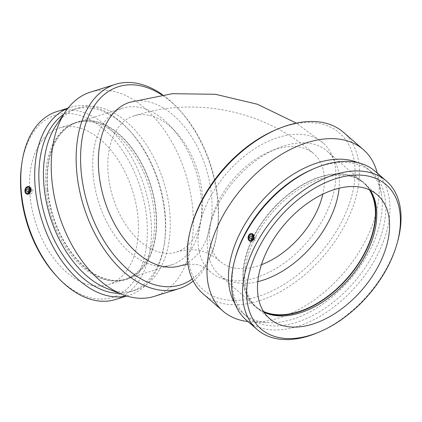 <?xml version="1.0" encoding="UTF-8"?>
<svg xmlns="http://www.w3.org/2000/svg" width="422" height="422" viewBox="0 0 422 422"><rect width="100%" height="100%" fill="white"/><g stroke="black" fill="none" stroke-linecap="round" stroke-linejoin="round"><path stroke-width="0.32" stroke-dasharray="2.11 1.58" d="M148.713 115.259A71.344 44.379 72.7 0 0 133.943 115.892A71.344 44.379 72.7 0 0 109.947 185.938A71.344 44.379 72.7 0 0 161.71 252.731A71.344 44.379 72.7 0 0 176.48 252.098A71.344 44.379 72.7 0 0 201.779 214.851A71.344 44.379 72.7 0 0 202.164 193.397A71.344 44.379 72.7 0 0 175.948 132.123A71.344 44.379 72.7 0 0 148.713 115.259M261.403 264.721A71.344 44.099 -49 0 1 233.883 267.959A71.344 44.099 -49 0 1 220.147 261.392A71.344 44.099 -49 0 1 211.897 218.063A71.344 44.099 -49 0 1 269.795 151.567A71.344 44.099 -49 0 1 313.841 153.772A71.344 44.099 -49 0 1 322.819 194.183M227.273 280.013A85.587 52.903 131 0 0 315.809 230.924A85.587 52.903 131 0 0 323.194 143.032A85.587 52.903 131 0 0 227.094 172.846A85.587 52.903 131 0 0 210.794 272.132A85.587 52.903 131 0 0 227.273 280.013M129.696 102.298A85.587 53.241 -107.3 0 1 147.415 101.538A85.587 53.241 -107.3 0 1 209.512 181.666A85.587 53.241 -107.3 0 1 180.721 265.696M275.555 129.95A103.854 64.191 -49 0 1 350.555 200.107A103.854 64.191 -49 0 1 223.28 299.377A103.854 64.191 -49 0 1 191.277 226.746M343.587 132.418A106.988 66.127 -49 0 1 323.21 256.529A106.988 66.127 -49 0 1 203.082 293.796M252.688 237.122A1.577 1.166 -78.7 0 0 253.316 239.48A1.577 1.166 -78.7 0 0 254.772 238.166A1.577 1.166 -78.7 0 0 253.933 236.389A1.577 1.166 -78.7 0 0 252.688 237.122M251.333 239.084A3.149 2.337 101.3 0 1 251.755 236.309A3.149 2.337 101.3 0 1 251.95 235.993M252.836 235.128A3.149 2.337 101.3 0 1 254.244 234.848A3.149 2.337 101.3 0 1 255.917 238.393A3.149 2.337 101.3 0 1 253.005 241.025A3.149 2.337 101.3 0 1 251.818 240.223M250.752 241.379L249.708 240.851L249.149 235.476L252.298 233.656M397.798 240.825A98.426 60.837 -49 0 1 317.924 332.568M375.364 171.427A98.426 60.837 -49 0 1 356.611 285.61A98.426 60.837 -49 0 1 246.1 319.897M312.723 169.175A95.472 59.011 -49 0 1 371.671 172.129A95.472 59.011 -49 0 1 353.483 282.888A95.472 59.011 -49 0 1 246.284 316.141A95.472 59.011 -49 0 1 235.249 258.164M357.935 162.697A95.472 59.011 -49 0 1 368.031 168.964A95.472 59.011 -49 0 1 381.198 193.229A95.472 59.011 -49 0 1 349.843 279.717A95.472 59.011 -49 0 1 268.492 322.672A95.472 59.011 -49 0 1 242.645 312.976A95.472 59.011 -49 0 1 235.049 303.835M377.273 173.089A106.988 66.127 -49 0 1 378.096 176.807A106.988 66.127 -49 0 1 342.965 273.73A106.988 66.127 -49 0 1 251.802 321.865A106.988 66.127 -49 0 1 248.009 321.559M257.789 281.648A82.047 50.709 -49 0 1 219.461 274.986A82.047 50.709 -49 0 1 209.977 225.158A82.047 50.709 -49 0 1 219.345 202.296A82.047 50.709 -49 0 1 276.558 148.686A82.047 50.709 -49 0 1 327.214 151.229A82.047 50.709 -49 0 1 339.088 188.27M263.507 311.447A82.047 50.709 -49 0 1 255.484 306.346A82.047 50.709 -49 0 1 255.363 233.656A82.047 50.709 -49 0 1 363.231 182.589A82.047 50.709 -49 0 1 369.387 189.831M263.972 312.164A82.538 51.015 -49 0 1 262.352 311.436A82.538 51.015 -49 0 1 255.041 233.593A82.538 51.015 -49 0 1 369.224 188.692A82.538 51.015 -49 0 1 370.168 190.195M264.019 312.243A82.047 50.709 -49 0 1 264.003 312.233A82.047 50.709 -49 0 1 256.856 307.538A82.047 50.709 -49 0 1 256.734 234.854A82.047 50.709 -49 0 1 364.603 183.781A82.047 50.709 -49 0 1 370.236 190.216A82.047 50.709 -49 0 1 370.247 190.232M192.216 279.042A103.854 64.598 72.7 0 0 217.346 230.67A103.854 64.598 72.7 0 0 179.74 110.258A103.854 64.598 72.7 0 0 161.853 94.945M193.192 281.057A106.988 66.549 72.7 0 0 217.05 232.759A106.988 66.549 72.7 0 0 178.311 108.707A106.988 66.549 72.7 0 0 162.665 94.829M31.65 190.486A1.577 1.166 -78.7 0 0 30.785 189.309A1.577 1.166 -78.7 0 0 29.329 190.623A1.577 1.166 -78.7 0 0 30.168 192.395A1.577 1.166 -78.7 0 0 31.65 190.486M29.688 188.043A3.149 2.337 101.3 0 1 31.096 187.764A3.149 2.337 101.3 0 1 32.832 190.116A3.149 2.337 101.3 0 1 29.857 193.941A3.149 2.337 101.3 0 1 28.67 193.139M28.184 191.999A3.149 2.337 101.3 0 1 28.802 188.908M27.604 194.294L25.389 191.34L28.026 186.64L29.15 186.571M56.184 275.671A95.472 59.386 72.7 0 0 143.2 261.529A95.472 59.386 72.7 0 0 101.211 127.075A95.472 59.386 72.7 0 0 21.612 164.97M29.941 195.444A82.047 51.036 72.7 0 0 108.391 284.57A82.047 51.036 72.7 0 0 137.925 217.066A82.047 51.036 72.7 0 0 59.476 127.94A82.047 51.036 72.7 0 0 29.941 195.444M115.48 299.52A98.426 61.227 72.7 0 0 144.582 187.315A98.426 61.227 72.7 0 0 56.801 111.614M126.558 295.938A98.426 61.227 72.7 0 0 129.417 295.168A98.426 61.227 72.7 0 0 164.327 243.779A98.426 61.227 72.7 0 0 128.684 129.654A98.426 61.227 72.7 0 0 70.738 107.262A98.426 61.227 72.7 0 0 67.947 108.254M119.516 293.364A95.472 59.386 72.7 0 0 130.746 291.66A95.472 59.386 72.7 0 0 164.606 241.811A95.472 59.386 72.7 0 0 130.034 131.11A95.472 59.386 72.7 0 0 73.824 109.388A95.472 59.386 72.7 0 0 63.622 114.378M107.288 288.643A95.472 59.386 72.7 0 0 135.33 290.225A95.472 59.386 72.7 0 0 163.562 181.391A95.472 59.386 72.7 0 0 78.413 107.958A95.472 59.386 72.7 0 0 56.253 125.218M154.199 296.392A106.988 66.549 72.7 0 0 185.833 174.434A106.988 66.549 72.7 0 0 90.419 92.149M93.22 175.684A82.047 51.036 72.7 0 0 171.67 264.81A82.047 51.036 72.7 0 0 200.767 221.972A82.047 51.036 72.7 0 0 201.21 197.301A82.047 51.036 72.7 0 0 171.063 126.843A82.047 51.036 72.7 0 0 122.76 108.18A82.047 51.036 72.7 0 0 93.22 175.684M47.813 189.863A82.047 51.036 72.7 0 0 126.262 278.989A82.047 51.036 72.7 0 0 155.802 211.48A82.047 51.036 72.7 0 0 77.353 122.359A82.047 51.036 72.7 0 0 47.813 189.863M47.491 189.8A82.538 51.342 72.7 0 0 117.78 280.91A82.538 51.342 72.7 0 0 156.124 211.549A82.538 51.342 72.7 0 0 69.282 125.603A82.538 51.342 72.7 0 0 47.491 189.8M46.082 190.406A82.047 51.036 72.7 0 0 115.955 280.973A82.047 51.036 72.7 0 0 124.532 279.528A82.047 51.036 72.7 0 0 154.072 212.023A82.047 51.036 72.7 0 0 75.622 122.897A82.047 51.036 72.7 0 0 67.747 126.589A82.047 51.036 72.7 0 0 46.082 190.406M133.943 115.892C195.766 95.799 265.274 110.48 313.841 153.772M176.48 252.098C185.116 249.566 192.643 249.038 199.068 250.504C205.815 251.644 212.841 255.273 220.147 261.392M323.194 143.032L296.334 123.118M210.794 272.132C205.234 267.58 200.392 265.027 196.272 264.473L187.922 264.156M252.704 239.358L253.316 239.48M253.327 236.267L253.933 236.389M251.649 234.326L254.244 234.848M250.415 240.508L253.005 241.025M371.671 172.129L368.031 168.964M246.284 316.141L242.645 312.976M381.198 193.229L378.096 176.807M268.492 322.672L251.802 321.865M211.897 218.063L209.977 225.158M269.795 151.567L276.558 148.686M327.214 151.229L363.231 182.589M255.484 306.346L219.461 274.986M369.224 188.692L370.236 190.216M264.003 312.233L262.352 311.436M364.603 183.781L377.41 194.932M269.663 318.689L256.856 307.538M179.74 110.258L178.311 108.707M217.346 230.67L217.05 232.759M29.556 192.274L30.168 192.395M30.178 189.183L30.785 189.309M27.266 193.424L29.857 193.941M28.501 187.241L31.096 187.764M126.753 296.001L129.417 295.168M68.074 108.095L70.738 107.262M130.034 131.11L128.684 129.654M164.606 241.811L164.327 243.779M130.746 291.66L135.33 290.225M73.824 109.388L78.413 107.958M201.779 214.851L200.767 221.972M171.063 126.843L175.948 132.123M171.67 264.81L126.262 278.989M77.353 122.359L122.76 108.18M117.78 280.91L115.955 280.973M67.747 126.589L69.282 125.603M124.532 279.528L108.391 284.57M59.476 127.94L75.622 122.897"/><path stroke-width="0.63" d="M322.819 194.183A71.344 44.099 -49 0 1 313.947 216.982A71.344 44.099 -49 0 1 261.403 264.721M187.922 264.156L180.721 265.696A85.587 53.241 -107.3 0 1 163.008 266.456A85.587 53.241 -107.3 0 1 100.911 186.324A85.587 53.241 -107.3 0 1 129.696 102.298L172.281 93.689L215.463 94.291L257.415 104.255L296.334 123.118M248.009 321.559A106.988 66.127 -49 0 1 222.842 310.998L203.082 293.796A106.988 66.127 -49 0 1 190.718 228.824L191.277 226.746A103.854 64.191 -49 0 1 203.135 197.807A103.854 64.191 -49 0 1 275.555 129.95L277.534 129.106A106.988 66.127 -49 0 1 343.587 132.418L363.347 149.62A106.988 66.127 -49 0 1 377.273 173.089M190.718 228.824A106.988 66.127 -49 0 1 202.929 199.01A106.988 66.127 -49 0 1 277.534 129.106M250.098 236.605A1.577 1.166 -78.7 0 0 250.726 238.963A1.577 1.166 -78.7 0 0 252.177 237.644A1.577 1.166 -78.7 0 0 251.343 235.872A1.577 1.166 -78.7 0 0 250.098 236.605M249.165 235.792A3.149 2.337 101.3 0 1 251.649 234.326A3.149 2.337 101.3 0 1 253.321 237.876A3.149 2.337 101.3 0 1 250.415 240.508A3.149 2.337 101.3 0 1 249.165 235.792M251.95 235.993A3.149 2.337 101.3 0 1 252.836 235.128M251.818 240.223A3.149 2.337 101.3 0 1 251.333 239.084M253.369 239.448A3.94 2.917 101.3 0 1 250.262 241.278A3.94 2.917 101.3 0 1 249.207 240.751A3.94 2.917 101.3 0 1 248.379 236.088A3.94 2.917 101.3 0 1 251.807 233.556A3.94 2.917 101.3 0 1 253.369 239.448M251.807 233.556L252.298 233.656L253.817 239.538L250.752 241.379L250.262 241.278M260.706 244.232A95.472 59.011 -49 0 1 357.033 175.046A95.472 59.011 -49 0 1 397.271 242.787A95.472 59.011 -49 0 1 319.792 331.771A95.472 59.011 -49 0 1 254.44 321.553A95.472 59.011 -49 0 1 260.706 244.232M269.542 246.005A82.047 50.709 -49 0 1 377.41 194.932A82.047 50.709 -49 0 1 377.532 267.622A82.047 50.709 -49 0 1 269.663 318.689A82.047 50.709 -49 0 1 269.542 246.005M319.792 331.771L317.924 332.568A98.426 60.837 -49 0 1 257.156 329.524A98.426 60.837 -49 0 1 257.009 242.318A98.426 60.837 -49 0 1 386.42 181.054A98.426 60.837 -49 0 1 397.798 240.825L397.271 242.787M257.156 329.524L246.1 319.897A98.426 60.837 -49 0 1 234.716 260.121A98.426 60.837 -49 0 1 245.952 232.696A98.426 60.837 -49 0 1 314.59 168.383A98.426 60.837 -49 0 1 375.364 171.427L386.42 181.054M234.716 260.121L235.249 258.164A95.472 59.011 -49 0 1 246.147 231.557A95.472 59.011 -49 0 1 312.723 169.175L314.59 168.383M235.049 303.835A95.472 59.011 -49 0 1 242.508 228.392A95.472 59.011 -49 0 1 357.935 162.697M222.842 310.998A106.988 66.127 -49 0 1 222.684 216.212A106.988 66.127 -49 0 1 363.347 149.62M339.088 188.27A82.047 50.709 -49 0 1 327.33 223.913A82.047 50.709 -49 0 1 257.789 281.648M369.387 189.831A82.047 50.709 -49 0 1 363.353 255.278A82.047 50.709 -49 0 1 263.507 311.447M370.168 190.195A82.538 51.015 -49 0 1 363.674 255.342A82.538 51.015 -49 0 1 263.972 312.164M370.247 190.232A82.047 50.709 -49 0 1 364.724 256.47A82.047 50.709 -49 0 1 264.019 312.243M161.853 94.945A103.854 64.598 72.7 0 0 81.209 172.081A103.854 64.598 72.7 0 0 159.015 285.815A103.854 64.598 72.7 0 0 192.216 279.042M162.665 94.829A106.988 66.549 72.7 0 0 115.322 84.368A106.988 66.549 72.7 0 0 76.804 172.398A106.988 66.549 72.7 0 0 179.107 288.616A106.988 66.549 72.7 0 0 193.192 281.057M29.06 189.963A1.577 1.166 -78.7 0 0 28.195 188.787A1.577 1.166 -78.7 0 0 26.739 190.106A1.577 1.166 -78.7 0 0 27.572 191.878A1.577 1.166 -78.7 0 0 29.06 189.963M30.236 189.599A3.149 2.337 101.3 0 1 27.266 193.424A3.149 2.337 101.3 0 1 25.594 189.874A3.149 2.337 101.3 0 1 28.501 187.241A3.149 2.337 101.3 0 1 30.236 189.599M28.67 193.139A3.149 2.337 101.3 0 1 28.184 191.999M28.802 188.908A3.149 2.337 101.3 0 1 29.688 188.043M24.94 191.25A3.94 2.917 101.3 0 1 27.525 186.54A3.94 2.917 101.3 0 1 28.659 186.471A3.94 2.917 101.3 0 1 30.748 190.908A3.94 2.917 101.3 0 1 27.108 194.194A3.94 2.917 101.3 0 1 24.94 191.25M28.659 186.471L29.15 186.571L31.275 189.504L27.604 194.294L27.108 194.194M68.074 108.095L56.801 111.614A98.426 61.227 72.7 0 0 21.891 163.003L21.612 164.97A95.472 59.386 72.7 0 0 21.1 193.677A95.472 59.386 72.7 0 0 56.184 275.671L57.529 277.127A98.426 61.227 72.7 0 0 115.48 299.52L126.753 296.001M21.891 163.003A98.426 61.227 72.7 0 0 21.364 192.601A98.426 61.227 72.7 0 0 57.529 277.127M67.947 108.254A98.426 61.227 72.7 0 0 35.3 188.244A98.426 61.227 72.7 0 0 126.558 295.938M63.622 114.378A95.472 59.386 72.7 0 0 39.452 187.948A95.472 59.386 72.7 0 0 119.516 293.364M115.322 84.368L90.419 92.149A106.988 66.549 72.7 0 0 65.584 111.492L56.253 125.218A95.472 59.386 72.7 0 0 44.041 186.513A95.472 59.386 72.7 0 0 107.288 288.643L122.776 294.619A106.988 66.549 72.7 0 0 154.199 296.392L179.107 288.616M65.584 111.492A106.988 66.549 72.7 0 0 51.901 180.178A106.988 66.549 72.7 0 0 122.776 294.619M250.726 238.963L252.704 239.358M251.343 235.872L253.327 236.267M27.572 191.878L29.556 192.274M28.195 188.787L30.178 189.183"/></g></svg>
